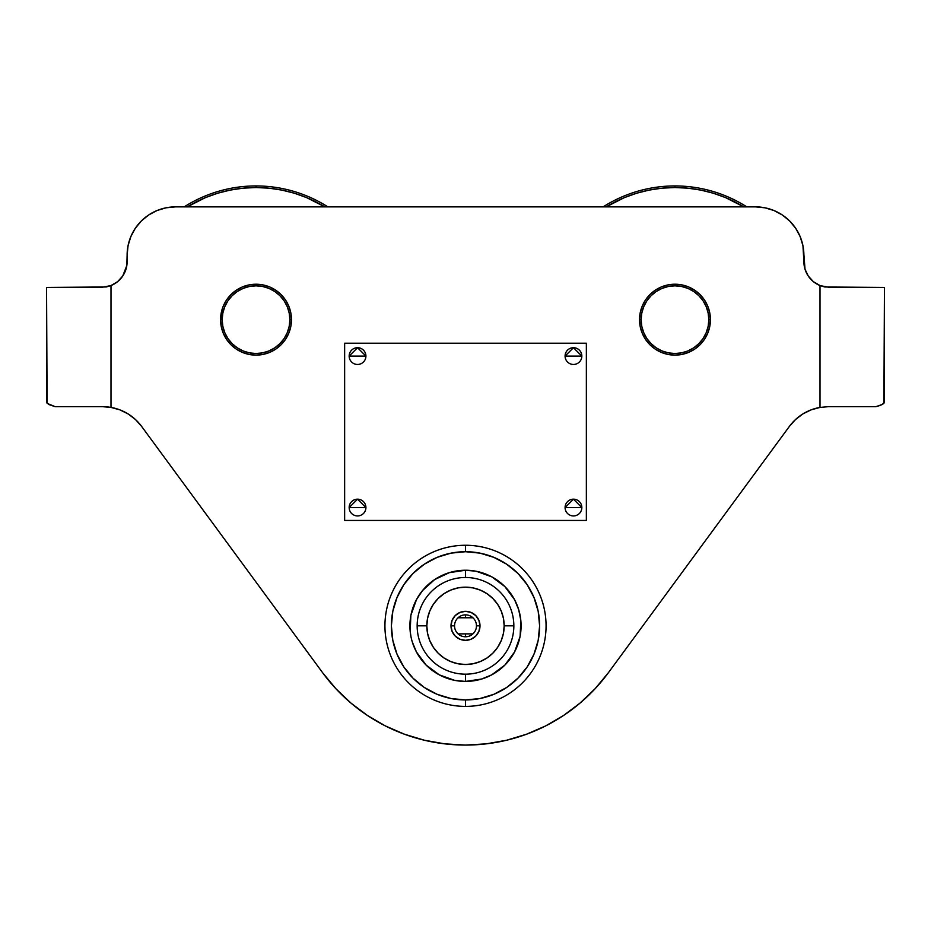 <?xml version="1.0" encoding="UTF-8"?>
<svg xmlns="http://www.w3.org/2000/svg" width="931" height="931" viewBox="0 0 931 931"><rect width="100%" height="100%" fill="white"/><g stroke="black" fill="none" stroke-linecap="round" stroke-linejoin="round"><path stroke-width="1.4" d="M110.998 285.561L106.25 286.969L110.998 285.561L110.998 407.417L110.998 285.561L117.562 281.697L122.717 276.076L126.837 265.475L127.116 255.222L127.116 261.669A25.777 25.777 0 0 1 110.998 285.561L101.339 287.446L110.975 285.584M824.785 286.981L820.002 285.561A25.777 25.777 0 0 1 813.45 281.709L808.283 276.076L805.012 269.199L803.465 248.914M813.415 281.686A25.777 25.777 0 0 1 810.668 279.091M810.633 279.056A25.777 25.777 0 0 1 806.409 272.795M806.374 272.725A25.777 25.777 0 0 1 803.884 261.669L802.953 245.784L800.206 236.718L795.737 228.363L798.891 233.832M789.418 426.363A48.342 48.342 0 0 1 820.002 407.417L820.002 285.561L824.773 286.981L820.002 285.561L824.761 286.981L820.002 285.561L820.002 407.417L828.346 406.684L875.815 406.684L882.251 404.496L879.539 405.625L883.903 403.344L882.251 404.496L884.45 402.157L884.45 287.446L829.661 287.446L820.025 285.584M106.262 286.969L46.55 287.446L47.097 403.344L55.185 406.684L102.654 406.684L110.998 407.417L102.678 406.684A48.342 48.342 0 0 1 113.826 407.999M113.919 408.022A48.342 48.342 0 0 1 141.605 426.398L141.593 426.375M256.025 284.223A35.448 35.448 0 0 1 291.473 319.67A35.448 35.448 0 0 1 256.025 355.118A35.448 35.448 0 0 1 220.577 319.67A35.448 35.448 0 0 1 256.025 284.223L262.938 284.909L256.025 284.223L249.112 284.909A35.448 35.448 0 0 0 226.559 299.957M668.062 354.443L661.406 352.43L655.284 349.148L649.908 344.738L645.497 339.373L642.227 333.24L640.202 326.595L639.527 319.67L640.202 312.758L642.227 306.113L645.497 299.98L649.908 294.603L655.284 290.193L661.406 286.923L668.062 284.909L674.975 284.223A35.448 35.448 0 0 1 710.423 319.67A35.448 35.448 0 0 1 674.975 355.118A35.448 35.448 0 0 1 639.527 319.67A35.448 35.448 0 0 1 674.975 284.223L681.888 284.909L688.544 286.923L694.666 290.193L700.042 294.603L704.453 299.98L707.723 306.113L709.748 312.758L710.423 319.67L709.748 326.595L707.723 333.24L704.453 339.373L700.042 344.738L694.666 349.148L688.544 352.43L681.888 354.443L674.975 355.118L668.062 354.443L674.975 355.118M138.091 224.557L141.279 221.043L135.263 228.363L130.794 236.718L128.047 245.784L127.116 255.222A48.342 48.342 0 0 1 175.459 206.88L755.541 206.88A48.342 48.342 0 0 1 803.884 255.222M813.438 281.697L820.002 285.561A25.777 25.777 0 0 1 803.884 261.669M824.866 286.992L884.45 287.446L883.903 403.344M789.407 426.375L789.395 426.398A48.342 48.342 0 0 1 820.002 407.417L828.346 406.684L875.815 406.684L879.539 405.625M789.395 426.398L608.327 672.787A177.251 177.251 0 0 1 322.673 672.787L141.605 426.398L322.673 672.787L335.916 688.754L350.94 703.068L367.524 715.532L385.457 725.971L404.496 734.233L424.361 740.226L444.785 743.857L465.5 745.068L486.215 743.857L506.639 740.226L526.504 734.233L545.543 725.971L563.476 715.532L580.06 703.068L595.084 688.754L608.327 672.787L789.395 426.398L795.528 419.532L802.859 413.946L811.11 409.861L820.002 407.417M127.116 255.222L127.535 248.914M795.737 228.363L789.721 221.043L793.887 225.791M818.349 407.731L814.881 408.593M808.329 411.025L804.978 412.712M798.949 416.646L796.412 418.741M134.588 418.741L132.051 416.646M126.022 412.712L124.486 411.898M116.119 408.593L112.651 407.731M707.746 333.193L708.258 331.89M256.06 355.118A35.448 35.448 0 0 0 291.473 319.67L289.867 319.67A33.842 33.842 0 0 1 256.025 353.512A33.842 33.842 0 0 1 222.183 319.67L220.577 319.67L222.183 319.67A33.842 33.842 0 0 1 256.025 285.84A33.842 33.842 0 0 1 289.867 319.67L291.473 319.67A35.448 35.448 0 0 0 262.949 284.909L269.594 286.923L275.716 290.193L281.092 294.603L285.503 299.98L288.773 306.113L290.798 312.758L291.473 319.67L290.798 326.595L288.773 333.24L285.503 339.373L281.092 344.738L275.716 349.148L269.594 352.43L262.938 354.443L256.025 355.118L249.112 354.443L242.456 352.43L236.334 349.148L230.958 344.738L226.547 339.373L223.277 333.24L221.252 326.595L220.577 319.67L222.742 307.451M110.998 407.417L119.89 409.861L128.141 413.946L135.472 419.532L141.605 426.398A48.342 48.342 0 0 0 110.998 407.417M789.721 221.043L782.401 215.026L774.045 210.557L764.968 207.811L755.541 206.88L175.459 206.88L166.032 207.811L156.955 210.557L148.599 215.026L141.279 221.043M226.536 300.003A35.448 35.448 0 0 0 223.277 306.101L226.547 299.98L230.958 294.603L236.334 290.193L242.456 286.923L249.112 284.909A35.448 35.448 0 0 1 262.926 284.898M102.654 406.684L55.185 406.684L48.749 404.496L46.55 402.157L46.55 287.446L101.339 287.446M223.265 306.113A35.448 35.448 0 0 0 221.264 312.711M221.252 312.804A35.448 35.448 0 0 0 220.577 319.624M220.577 319.717A35.448 35.448 0 0 0 221.252 326.537M221.264 326.641A35.448 35.448 0 0 0 223.265 333.217M230.958 344.738A35.448 35.448 0 0 0 255.99 355.118M222.183 319.67L222.835 313.072L224.767 306.73L227.886 300.876L232.098 295.744L237.23 291.543L243.072 288.412L249.427 286.48L256.025 285.84L262.623 286.48L268.978 288.412L274.82 291.543L279.952 295.744L284.164 300.876L287.283 306.73L289.215 313.072L289.867 319.67L289.215 326.269L287.283 332.623L284.164 338.477L279.952 343.597L274.82 347.81L268.978 350.94L262.623 352.861L256.025 353.512L249.427 352.861L243.072 350.94L237.23 347.81L232.098 343.597L227.886 338.477L224.767 332.623L222.835 326.269L222.183 319.67M704.441 299.957A35.448 35.448 0 0 0 639.527 319.67L641.133 319.67A33.842 33.842 0 0 1 674.975 285.84A33.842 33.842 0 0 1 708.817 319.67L710.423 319.67L708.817 319.67A33.842 33.842 0 0 1 674.975 353.512A33.842 33.842 0 0 1 641.133 319.67L639.527 319.67A35.448 35.448 0 0 0 674.94 355.118M710.423 319.624A35.448 35.448 0 0 0 709.748 312.804M709.736 312.711A35.448 35.448 0 0 0 704.464 300.003M675.01 355.118A35.448 35.448 0 0 0 700.042 344.738M641.133 319.67L641.785 313.072L643.717 306.73L646.836 300.876L651.048 295.744L656.18 291.543L662.022 288.412L668.377 286.48L674.975 285.84L681.573 286.48L687.928 288.412L693.77 291.543L698.902 295.744L703.114 300.876L706.233 306.73L708.165 313.072L708.817 319.67L708.165 326.269L706.233 332.623L703.114 338.477L698.902 343.597L693.77 347.81L687.928 350.94L681.573 352.861L674.975 353.512L668.377 352.861L662.022 350.94L656.18 347.81L651.048 343.597L646.836 338.477L643.717 332.623L641.785 326.269L641.133 319.67M476.346 680.352L481.641 679.025L465.5 681.422L465.5 674.172L465.5 681.422A55.592 55.592 0 0 1 409.908 625.83A55.592 55.592 0 0 1 465.5 570.238L462.579 570.319M520.022 614.984L518.695 609.689L520.825 620.383L520.126 636.141M454.654 571.308L449.359 572.635L465.5 570.238L465.5 577.488L465.5 570.238L475.811 571.203M409.908 625.83L410.175 631.276L410.874 615.519M410.978 636.676L410.175 631.276M465.5 570.238A55.592 55.592 0 0 1 521.092 625.83A55.592 55.592 0 0 1 465.5 681.422L455.189 680.456M465.5 706.396L465.5 699.949A74.119 74.119 0 0 1 391.381 625.83A74.119 74.119 0 0 1 465.5 551.711L465.5 545.263A80.566 80.566 0 0 0 384.934 625.83A80.566 80.566 0 0 0 465.5 706.396A80.566 80.566 0 0 1 384.934 625.83A80.566 80.566 0 0 1 465.5 545.263A80.566 80.566 0 0 1 546.066 625.83A80.566 80.566 0 0 1 465.5 706.396A80.566 80.566 0 0 0 546.066 625.83A80.566 80.566 0 0 0 465.5 545.263L465.5 551.711A74.119 74.119 0 0 1 539.619 625.83A74.119 74.119 0 0 1 465.5 699.949L465.5 706.396M465.5 699.949L479.965 698.529L493.861 694.305L506.685 687.462L517.915 678.245L527.132 667.003L533.975 654.19L538.199 640.284L539.619 625.83L538.199 611.364L533.975 597.469L527.132 584.645L517.915 573.415L506.685 564.198L493.861 557.355L479.965 553.13L465.5 551.711L451.035 553.13L437.139 557.355L424.315 564.198L413.085 573.415L403.868 584.645L397.025 597.469L392.801 611.364L391.381 625.83L392.801 640.284L397.025 654.19L403.868 667.003L413.085 678.245L424.315 687.462L437.139 694.305L451.035 698.529L465.5 699.949M476.346 571.308L491.708 576.801L504.811 586.518L514.529 599.622L518.695 609.689M520.022 636.676L514.529 652.037L504.811 665.141L491.708 674.859L481.641 679.025M454.654 680.352L439.292 674.859L426.189 665.141L416.471 652.037L412.305 641.971M410.978 614.984L416.471 599.622L422.523 590.557L434.614 579.606L449.359 572.635M465.5 614.867L465.5 617.777L458.075 617.777L472.925 617.777L465.5 617.777L465.5 614.867M458.075 633.883L465.5 633.883L465.5 636.781L465.5 633.883L458.075 633.883M513.842 625.83A48.342 48.342 0 0 1 465.5 674.172A48.342 48.342 0 0 1 417.158 625.83A48.342 48.342 0 0 0 465.5 674.172A48.342 48.342 0 0 0 513.842 625.83L504.171 625.83A38.671 38.671 0 0 1 465.5 664.501A38.671 38.671 0 0 1 426.829 625.83L417.158 625.83L426.829 625.83L427.573 618.289L429.773 611.027L433.346 604.347L438.152 598.482L444.017 593.675L450.697 590.103L457.959 587.903L465.5 587.158L473.041 587.903L480.303 590.103L486.983 593.675L492.848 598.482L497.654 604.347L501.227 611.027L503.427 618.289L504.171 625.83L503.427 633.371L501.227 640.633L497.654 647.313L492.848 653.178L486.983 657.984L480.303 661.557L473.041 663.756L465.5 664.501L457.959 663.756L450.697 661.557L444.017 657.984L438.152 653.178L433.346 647.313L429.773 640.633L427.573 633.371L426.829 625.83A38.671 38.671 0 0 1 465.5 587.158A38.671 38.671 0 0 1 504.171 625.83L513.842 625.83A48.342 48.342 0 0 0 465.5 577.488A48.342 48.342 0 0 0 417.158 625.83A48.342 48.342 0 0 1 465.5 577.488A48.342 48.342 0 0 1 513.842 625.83M476.463 625.83A10.963 10.963 0 0 0 465.5 614.867A10.963 10.963 0 0 0 454.537 625.83L451 625.83A14.5 14.5 0 0 1 465.5 611.33A14.5 14.5 0 0 1 480 625.83L476.463 625.83A10.963 10.963 0 0 1 465.5 636.781A10.963 10.963 0 0 1 454.537 625.83A10.963 10.963 0 0 1 465.5 614.867A10.963 10.963 0 0 1 476.463 625.83L480 625.83A14.5 14.5 0 0 1 465.5 640.33A14.5 14.5 0 0 1 451 625.83L454.537 625.83A10.963 10.963 0 0 0 465.5 636.781A10.963 10.963 0 0 0 476.463 625.83M480 625.83L478.895 620.279L475.753 615.577L471.051 612.435L465.5 611.33L459.949 612.435L455.247 615.577L452.105 620.279L451 625.83L452.105 631.381L455.247 636.082L459.949 639.225L465.5 640.33L471.051 639.225L475.753 636.082L478.895 631.381L480 625.83M472.925 633.883L465.5 633.883L472.925 633.883M603.113 206.88A133.738 133.738 0 0 1 674.975 185.932A133.738 133.738 0 0 0 603.113 206.88M674.975 187.538L674.975 185.932L674.975 187.538L687.928 188.178L700.752 190.087L713.332 193.229L725.54 197.605L743.788 206.88A132.132 132.132 0 0 0 606.162 206.88L624.41 197.605L636.618 193.229L649.198 190.087L662.022 188.178L674.975 187.538M746.837 206.88A133.738 133.738 0 0 0 674.975 185.932A133.738 133.738 0 0 1 746.837 206.88M184.163 206.88A133.738 133.738 0 0 1 256.025 185.932A133.738 133.738 0 0 0 184.163 206.88M256.025 187.538L256.025 185.932L256.025 187.538L268.978 188.178L281.802 190.087L294.382 193.229L306.59 197.605L324.838 206.88A132.132 132.132 0 0 0 187.212 206.88L205.46 197.605L217.668 193.229L230.248 190.087L243.072 188.178L256.025 187.538M327.887 206.88A133.738 133.738 0 0 0 256.025 185.932A133.738 133.738 0 0 1 327.887 206.88M586.355 520.441L344.645 520.441L344.645 343.202L586.355 343.202L586.355 520.441L344.645 520.441M344.645 343.202L586.355 343.202M573.461 356.084L581.84 356.084L573.461 347.705L565.082 356.084L573.461 356.084L565.082 356.084A8.379 8.379 0 0 1 573.461 347.705A8.379 8.379 0 0 1 581.84 356.084A8.379 8.379 0 0 1 573.461 364.463A8.379 8.379 0 0 1 565.082 356.084A8.379 8.379 0 0 0 573.461 364.463A8.379 8.379 0 0 0 581.84 356.084L573.461 356.084M581.84 356.038A8.379 8.379 0 0 0 580.781 351.999M577.767 348.892A8.379 8.379 0 0 0 569.155 348.892M566.141 351.999A8.379 8.379 0 0 0 565.082 356.084M357.539 356.084L365.918 356.084L357.539 347.705L349.16 356.084L357.539 356.084L349.16 356.084A8.379 8.379 0 0 1 357.539 347.705A8.379 8.379 0 0 1 365.918 356.084A8.379 8.379 0 0 1 357.539 364.463A8.379 8.379 0 0 1 349.16 356.084A8.379 8.379 0 0 0 357.539 364.463A8.379 8.379 0 0 0 365.918 356.084L357.539 356.084M365.918 356.038A8.379 8.379 0 0 0 364.859 351.999M361.845 348.892A8.379 8.379 0 0 0 353.233 348.892M350.219 351.999A8.379 8.379 0 0 0 349.16 356.084M357.539 507.558L365.918 507.558L357.539 499.179L349.16 507.558L357.539 507.558L349.16 507.558A8.379 8.379 0 0 1 357.539 499.179A8.379 8.379 0 0 1 365.918 507.558A8.379 8.379 0 0 1 357.539 515.937A8.379 8.379 0 0 1 349.16 507.558A8.379 8.379 0 0 0 357.539 515.937A8.379 8.379 0 0 0 365.918 507.558L357.539 507.558M365.918 507.5A8.379 8.379 0 0 0 364.859 503.473M361.845 500.366A8.379 8.379 0 0 0 353.233 500.366M350.219 503.473A8.379 8.379 0 0 0 349.16 507.558M573.461 507.558L581.84 507.558L573.461 499.179L565.082 507.558L573.461 507.558L565.082 507.558A8.379 8.379 0 0 1 573.461 499.179A8.379 8.379 0 0 1 581.84 507.558A8.379 8.379 0 0 1 573.461 515.937A8.379 8.379 0 0 1 565.082 507.558A8.379 8.379 0 0 0 573.461 515.937A8.379 8.379 0 0 0 581.84 507.558L573.461 507.558M581.84 507.5A8.379 8.379 0 0 0 580.781 503.473M577.767 500.366A8.379 8.379 0 0 0 569.155 500.366M566.141 503.473A8.379 8.379 0 0 0 565.082 507.558"/></g></svg>
